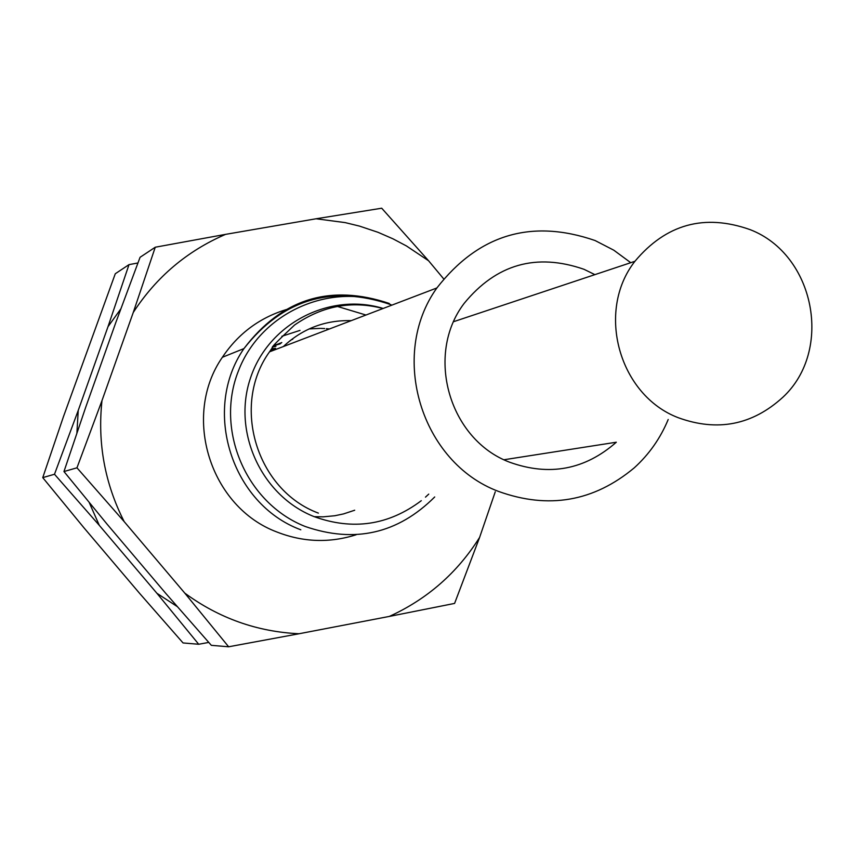 <?xml version="1.0" encoding="UTF-8"?>
<svg xmlns="http://www.w3.org/2000/svg" width="855" height="855" viewBox="0 0 855 855"><rect width="100%" height="100%" fill="white"/><g stroke="black" fill="none" stroke-linecap="round" stroke-linejoin="round"><path stroke-width="1.28" d="M89.251 502.58L99.308 525.365L156.914 593.285L177.209 606.548M120.779 308.965L107.997 326.696L78.233 410.443L76.907 432.972M99.308 525.365L54.496 474.258L78.233 410.443M107.997 326.696L129.009 264.633L115.286 273.739L63.494 416.535L42.75 477.624L83.865 527.695L139.621 593.381L183.056 642.949L198.713 644.264L156.914 593.285M42.75 477.624L54.496 474.258M129.009 264.633L137.933 262.977M208.759 642.426L198.713 644.264M271.388 349.054L275.214 348.648M272.895 346.948L275.941 346.318M273.803 345.719L280.29 343.838M275.417 345.003L281.177 343.058M279.874 343.272L273.643 345.944M306.582 337.693L330.297 328.63M273.525 346.104L281.787 342.534M291.32 339.659L292.677 339.35M278.089 343.999L275.919 344.8M275.524 348.338L271.569 348.787M270.693 350.058L274.102 349.802M443.617 278.805L428.569 260.743L406.435 245.951L392.99 238.834L378.049 232.314L359.463 226.094L345.196 222.61L316.083 218.773L225.602 234.356C187.149 250.943 156.369 276.977 133.262 312.47L101.98 400.61C97.417 443.104 104.812 483.438 124.178 521.614L184.787 593.124C219.04 618.24 257.131 631.77 299.058 633.747L389.324 616.423C427.276 599.12 457.372 572.775 479.612 537.4L495.269 491.775M273.867 345.644L281.38 342.876M290.048 340.664L290.689 340.536M124.178 521.614L76.961 467.813L101.98 400.61M76.961 467.813L63.965 471.543L107.099 524.19L165.646 593.231L211.335 645.333L228.648 646.786L184.787 593.124M63.965 471.543L85.671 407.365L115.917 322.239L140.07 257.291L155.257 247.223L225.602 234.356M299.058 633.747L228.648 646.786M479.612 537.4L454.593 603.416L389.324 616.423M316.083 218.773L381.715 208.214L428.569 260.743M133.262 312.47L155.257 247.223M678.378 417.753C717.495 431.914 752.325 425.085 782.859 397.265C833.572 350.293 814.751 254.384 750.006 229.6C704.467 213.526 666.109 224.085 634.912 261.309C595.668 311.327 619.02 395.331 678.378 417.753M630.755 262.688L613.772 250.184L595.091 240.533C531.383 218.591 478.65 234.398 436.884 287.953C388.565 355.317 421.034 462.48 498.454 491.39C548.472 509.441 593.744 501.596 634.25 467.845C649.127 454.336 660.445 438.209 668.204 419.484M504.097 459.734L616.327 442.217C584.873 469.801 549.327 476.47 509.687 462.234C449.132 439.588 424.817 354.953 464.115 303.429C496.317 264.142 536.288 252.77 584.008 269.304L594.877 274.637M329.025 328.918L326.407 328.673M324.708 328.555L320.817 328.395M320.133 328.384L309.115 328.918M300.009 330.383L281.861 336.272M314.234 516.677L323.105 516.848L334.85 515.736L343.518 513.919L354.707 510.221M356.15 534.76C329.667 543.16 303.365 542.284 277.244 532.131C210.212 507.368 181.538 416.15 222.364 357.283C238.556 333.14 260.465 317.055 288.103 309.029M337.159 306.368L365.951 315.025M383.179 308.452C329.538 292.036 268.385 323.724 250.547 377.857C232.036 431.743 261.309 495.718 313.881 516.538C352.698 530.613 388.501 525.333 421.291 500.699M425.469 497.15L428.75 494.105M434.714 496.958C397.853 533.691 354.675 543.534 305.203 526.488C246.24 503.253 214.797 430.022 238.481 370.771C261.299 311.156 332.905 280.526 390.992 304.69C331.751 284.533 282.738 299.165 243.942 348.594C201.684 409.577 231.395 504.14 300.81 529.79M318.391 513.118C256.553 490.246 230.818 405.398 269.507 351.843L272.456 347.547C270.618 348.049 277.982 340.547 294.548 325.039C322.421 305.791 351.897 300.287 382.976 308.527M351.266 320.636C325.167 319.984 302.52 328.63 283.336 346.564M389.228 303.44C330.244 283.636 281.819 298.694 243.942 348.594L222.364 357.283M634.912 261.309L453.716 321.651M391.184 305.395L390.992 304.69M436.884 287.953L269.507 351.843"/></g></svg>
